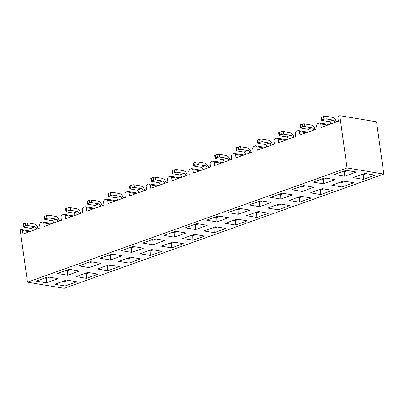 <?xml version="1.0" encoding="UTF-8"?>
<svg xmlns="http://www.w3.org/2000/svg" width="404" height="404" viewBox="0 0 404 404"><rect width="100%" height="100%" fill="white"/><g stroke="black" fill="none" stroke-linecap="round" stroke-linejoin="round"><path stroke-width="0.61" d="M108.196 203.55L107.717 200.101L106.429 199.086L104.419 199.808L103.52 201.601L104 205.045L86.89 211.166L86.411 207.717L85.123 206.702L83.113 207.424L82.214 209.216L82.694 212.661L65.584 218.781L65.105 215.332L63.817 214.317L61.807 215.039L60.908 216.832L61.388 220.276L44.278 226.397L43.799 222.947L42.511 221.932L40.501 222.654L39.602 224.447L40.082 227.891L22.972 234.012L22.493 230.563L21.205 229.548L20.2 229.911L27.452 282.179L347.046 167.943L339.789 115.68L338.784 116.039L337.89 117.827L338.365 121.276L321.256 127.391L320.776 123.947L319.493 122.932L317.478 123.654L316.584 125.442L317.059 128.891L299.95 135.007L299.47 131.563L298.187 130.548L296.172 131.27L295.279 133.057L295.753 136.507L278.644 142.622L278.164 139.178L276.881 138.163L274.866 138.885L273.973 140.673L274.447 144.122L257.338 150.238L256.858 146.793L255.575 145.778L253.561 146.501L252.667 148.288L253.141 151.737L236.032 157.853L235.552 154.409L234.269 153.394L232.255 154.116L231.361 155.904L231.835 159.353L214.726 165.468L214.246 162.024L212.964 161.009L210.949 161.731L210.055 163.519L210.529 166.968L193.42 173.089L192.94 169.64L191.658 168.625L189.643 169.347L188.744 171.134L189.224 174.584L172.114 180.704L171.634 177.255L170.352 176.24L168.337 176.962L167.438 178.75L167.918 182.199L150.808 188.32L150.328 184.87L149.046 183.855L147.031 184.578L146.132 186.37L146.612 189.814L129.502 195.935L129.022 192.486L127.735 191.471L125.725 192.193L124.826 193.986L125.306 197.43L108.196 203.55L125.306 197.43L124.826 193.986L125.725 192.193L127.735 191.471L129.022 192.486L135.921 193.637L129.022 192.486L129.502 195.935L146.612 189.814L146.132 186.37L147.031 184.578L149.046 183.855L150.328 184.87L157.227 186.022L150.328 184.87L150.808 188.32L167.918 182.199L167.438 178.75L168.337 176.962L170.352 176.24L171.634 177.255L178.533 178.406L171.634 177.255L172.114 180.704L189.224 174.584L188.744 171.134L189.643 169.347L191.658 168.625L192.94 169.64L199.839 170.791L192.94 169.64L193.42 173.089L210.529 166.968L210.055 163.519L210.949 161.731L212.964 161.009L214.246 162.024L221.145 163.176L214.246 162.024L214.726 165.468L231.835 159.353L231.361 155.904L232.255 154.116L234.269 153.394L235.552 154.409L242.451 155.56L235.552 154.409L236.032 157.853L253.141 151.737L252.667 148.288L253.561 146.501L255.575 145.778L256.858 146.793L263.756 147.945L256.858 146.793L257.338 150.238L274.447 144.122L273.973 140.673L274.866 138.885L276.881 138.163L278.164 139.178L285.062 140.329L278.164 139.178L278.644 142.622L295.753 136.507L295.279 133.057L296.172 131.27L298.187 130.548L299.47 131.563L306.368 132.714L299.47 131.563L299.95 135.007L317.059 128.891L316.584 125.442L317.478 123.654L319.493 122.932L320.776 123.947L327.674 125.099L320.776 123.947L321.256 127.391L338.365 121.276L337.89 117.827L338.784 116.039L339.789 115.68L376.548 121.821L383.8 174.089L64.211 288.32L27.452 282.179L64.211 288.32L383.8 174.089L347.046 167.943L27.452 282.179L20.2 229.911L21.205 229.548L22.493 230.563L29.391 231.714L22.493 230.563L22.972 234.012L40.082 227.891L39.602 224.447L40.501 222.654L42.511 221.932L43.799 222.947L50.697 224.099L43.799 222.947L44.278 226.397L61.388 220.276L60.908 216.832L61.807 215.039L63.817 214.317L65.105 215.332L72.003 216.483L65.105 215.332L65.584 218.781L82.694 212.661L82.214 209.216L83.113 207.424L85.123 206.702L86.411 207.717L93.309 208.868L86.411 207.717L86.89 211.166L104 205.045L103.52 201.601L104.419 199.808L106.429 199.086L107.717 200.101L114.615 201.253L107.717 200.101L108.196 203.55M260.934 200.768L271.225 202.49L259.484 206.686L249.192 204.964L260.934 200.768L249.192 204.964L259.484 206.686L259.348 202.182L262.555 201.035L259.348 202.182L259.232 201.374L259.348 202.182L257.727 201.914L259.348 202.182L259.484 206.686L271.225 202.49L260.934 200.768M303.545 185.537L313.837 187.259L302.096 191.456L291.804 189.734L303.545 185.537L291.804 189.734L302.096 191.456L313.837 187.259L303.545 185.537M346.157 170.306L356.449 172.028L344.708 176.225L334.416 174.503L346.157 170.306L334.416 174.503L344.708 176.225L356.449 172.028L346.157 170.306M282.239 193.152L292.531 194.874L280.79 199.071L270.498 197.349L282.239 193.152L270.498 197.349L280.79 199.071L292.531 194.874L282.239 193.152M239.628 208.383L249.919 210.105L238.178 214.302L227.886 212.58L239.628 208.383L227.886 212.58L238.178 214.302L249.919 210.105L239.628 208.383M197.016 223.614L207.308 225.336L195.566 229.533L185.274 227.811L197.016 223.614L185.274 227.811L195.566 229.533L207.308 225.336L197.016 223.614M133.098 246.46L143.39 248.182L131.648 252.379L121.357 250.657L133.098 246.46L121.357 250.657L131.648 252.379L143.39 248.182L133.098 246.46M175.71 231.229L186.002 232.951L174.26 237.148L163.968 235.426L175.71 231.229L163.968 235.426L174.26 237.148L186.002 232.951L175.71 231.229M218.322 215.999L228.613 217.721L216.872 221.917L206.58 220.195L218.322 215.999L206.58 220.195L216.872 221.917L228.613 217.721L218.322 215.999M47.874 276.922L58.166 278.644L46.42 282.84L36.128 281.118L47.874 276.922L36.128 281.118L46.42 282.84L58.166 278.644L47.874 276.922M111.792 254.076L122.084 255.798L110.337 259.994L100.051 258.272L111.792 254.076L100.051 258.272L110.337 259.994L122.084 255.798L111.792 254.076M90.486 261.691L100.778 263.413L89.032 267.61L78.745 265.888L90.486 261.691L78.745 265.888L89.032 267.61L100.778 263.413L90.486 261.691M324.851 177.922L335.143 179.644L323.402 183.84L313.11 182.118L324.851 177.922L313.11 182.118L323.402 183.84L335.143 179.644L324.851 177.922M69.18 269.306L79.472 271.028L67.726 275.225L57.434 273.503L69.18 269.306L57.434 273.503L67.726 275.225L79.472 271.028L69.18 269.306M154.404 238.845L164.696 240.567L152.954 244.763L142.662 243.041L154.404 238.845L142.662 243.041L152.954 244.763L164.696 240.567L154.404 238.845M322.22 188.658L332.512 190.38L320.766 194.577L310.474 192.854L322.22 188.658L310.474 192.854L320.766 194.577L332.512 190.38L322.22 188.658M87.85 272.427L98.142 274.149L86.4 278.346L76.109 276.624L87.85 272.427L76.109 276.624L86.4 278.346L98.142 274.149L87.85 272.427M364.832 173.427L375.124 175.149L363.378 179.346L353.086 177.624L364.832 173.427L353.086 177.624L363.378 179.346L375.124 175.149L364.832 173.427M258.302 211.504L268.594 213.226L256.848 217.423L246.556 215.701L258.302 211.504L246.556 215.701L256.848 217.423L268.594 213.226L258.302 211.504M279.608 203.889L289.9 205.611L278.154 209.807L267.862 208.085L279.608 203.889L267.862 208.085L278.154 209.807L289.9 205.611L279.608 203.889M215.691 226.735L225.977 228.457L214.236 232.654L203.944 230.931L215.691 226.735L203.944 230.931L214.236 232.654L225.977 228.457L215.691 226.735M151.768 249.581L162.06 251.303L150.318 255.5L140.026 253.778L151.768 249.581L140.026 253.778L150.318 255.5L162.06 251.303L151.768 249.581M236.996 219.119L247.288 220.842L235.542 225.038L225.25 223.316L236.996 219.119L225.25 223.316L235.542 225.038L247.288 220.842L236.996 219.119M343.526 181.042L353.818 182.765L342.072 186.961L331.78 185.239L343.526 181.042L331.78 185.239L342.072 186.961L341.935 182.462L345.142 181.315L341.935 182.462L341.824 181.648L341.935 182.462L340.32 182.189L341.935 182.462L342.072 186.961L353.818 182.765L343.526 181.042M130.462 257.197L140.754 258.919L129.012 263.115L118.72 261.393L130.462 257.197L118.72 261.393L129.012 263.115L140.754 258.919L130.462 257.197M173.074 241.966L183.366 243.688L171.624 247.884L161.332 246.162L173.074 241.966L161.332 246.162L171.624 247.884L183.366 243.688L173.074 241.966M109.156 264.812L119.448 266.534L107.706 270.731L97.415 269.008L109.156 264.812L97.415 269.008L107.706 270.731L119.448 266.534L109.156 264.812M66.544 280.043L76.836 281.765L65.094 285.961L54.803 284.239L66.544 280.043L54.803 284.239L65.094 285.961L64.958 281.462L63.337 281.189L64.958 281.462L68.165 280.315L64.958 281.462L64.842 280.654L65.094 285.961L76.836 281.765L66.544 280.043M300.914 196.273L311.206 197.995L299.46 202.192L289.168 200.47L300.914 196.273L289.168 200.47L299.46 202.192L311.206 197.995L300.914 196.273M194.385 234.35L204.671 236.072L192.93 240.269L182.638 238.547L194.385 234.35L182.638 238.547L192.93 240.269L204.671 236.072L194.385 234.35M383.8 174.089L347.046 167.943L339.789 115.68L376.548 121.821L383.8 174.089M30.911 231.174L21.205 229.548L30.911 231.174M52.217 223.558L42.511 221.932L52.217 223.558M46.172 277.528L46.283 278.341L44.667 278.068L46.283 278.341L49.49 277.195L46.283 278.341L46.172 277.528M31.33 228.497L23.76 227.068L30.744 228.235L34.936 226.74L36.067 227.543L36.708 229.139M34.194 223.983L27.578 222.877L27.952 225.568L34.936 226.74L27.437 225.533L23.917 226.437L23.346 226.806L23.76 227.068A1.687 0.429 -7.9 0 1 23.346 226.851A1.687 0.429 -7.9 0 1 23.917 226.437L25.593 225.836A1.687 0.429 -7.9 0 1 27.952 225.568L27.578 222.877L34.194 223.983L35.658 224.629L37.017 225.993L38.289 228.533A5.626 3.439 70.3 0 0 34.194 223.983M23.058 224.271L23.144 223.927L25.22 223.139L27.578 222.877A1.687 0.429 -7.9 0 0 25.22 223.139L25.593 225.836L25.22 223.139L23.543 223.74L23.917 226.437L23.543 223.74A1.687 0.429 -7.9 0 0 22.972 224.159L23.346 226.851M86.148 273.038L86.264 273.846L84.643 273.574L86.264 273.846L89.471 272.7L86.264 273.846L86.148 273.038M67.589 270.725L70.796 269.579L67.589 270.725L67.478 269.912L67.589 270.725L65.973 270.453L67.589 270.725L67.726 275.225L67.589 270.725M44.364 216.655L44.45 216.312L46.526 215.524L48.369 215.226L55.505 216.367L48.884 215.261L49.258 217.953L56.242 219.125L57.373 219.928L58.014 221.523M52.636 220.877L45.066 219.453L52.05 220.619L56.242 219.125L48.743 217.918L45.223 218.822L44.657 219.19L45.066 219.453A1.687 0.429 -7.9 0 1 44.652 219.236A1.687 0.429 -7.9 0 1 45.223 218.822L46.899 218.221A1.687 0.429 -7.9 0 1 49.258 217.953L48.884 215.261A1.687 0.429 -7.9 0 0 46.526 215.524L46.899 218.221L46.526 215.524L44.849 216.125L45.223 218.822L44.849 216.125A1.687 0.429 -7.9 0 0 44.278 216.544L44.652 219.236M59.595 220.917L58.322 218.377L56.964 217.014L55.505 216.367A5.626 3.439 70.3 0 1 59.595 220.917M46.283 278.341L46.42 282.84L46.283 278.341M86.264 273.846L86.4 278.346L86.264 273.846M53.813 222.988A2.252 1.374 -109.7 0 0 52.05 220.619L56.242 219.125A2.252 1.374 -109.7 0 1 58.009 221.488M32.507 230.603A2.252 1.374 -109.7 0 0 30.744 228.235L34.936 226.74A2.252 1.374 -109.7 0 1 36.703 229.103M171.488 243.385L174.695 242.238L171.488 243.385L171.377 242.577L171.488 243.385L169.867 243.112L171.488 243.385L171.624 247.884L171.488 243.385M235.406 220.539L238.613 219.392L235.406 220.539L235.295 219.731L235.406 220.539L233.785 220.266L235.406 220.539L235.542 225.038L235.406 220.539M107.57 266.231L110.777 265.085L107.57 266.231L107.454 265.423L107.57 266.231L105.949 265.958L107.57 266.231L107.706 270.731L107.57 266.231M128.876 258.616L132.083 257.469L128.876 258.616L128.76 257.808L128.876 258.616L127.255 258.343L128.876 258.616L129.012 263.115L128.876 258.616M320.518 189.264L320.63 190.077L319.014 189.804L320.63 190.077L323.836 188.931L320.63 190.077L320.518 189.264M150.182 251L153.389 249.854L150.182 251L150.066 250.192L150.182 251L148.561 250.727L150.182 251L150.318 255.5L150.182 251M192.794 235.769L196.001 234.623L192.794 235.769L192.683 234.961L192.794 235.769L191.173 235.497L192.794 235.769L192.93 240.269L192.794 235.769M214.1 228.154L217.307 227.008L214.1 228.154L213.989 227.346L214.1 228.154L212.479 227.881L214.1 228.154L214.236 232.654L214.1 228.154M256.712 212.923L259.918 211.777L256.712 212.923L256.601 212.115L256.712 212.923L255.091 212.65L256.712 212.923L256.848 217.423L256.712 212.923M278.018 205.308L281.224 204.161L278.018 205.308L277.907 204.495L278.018 205.308L276.402 205.035L278.018 205.308L278.154 209.807L278.018 205.308M363.241 174.846L366.448 173.7L363.241 174.846L363.13 174.033L363.241 174.846L361.625 174.573L363.241 174.846L363.378 179.346L363.241 174.846M299.324 197.692L302.53 196.546L299.324 197.692L299.212 196.879L299.324 197.692L297.708 197.42L299.324 197.692L299.46 202.192L299.324 197.692M174.119 232.648L177.326 231.502L174.119 232.648L174.008 231.835L174.119 232.648L172.503 232.376L174.119 232.648L174.26 237.148L174.119 232.648M195.425 225.033L198.637 223.887L195.425 225.033L195.314 224.22L195.425 225.033L193.809 224.76L195.425 225.033L195.566 229.533L195.425 225.033M216.731 217.418L219.943 216.271L216.731 217.418L216.62 216.605L216.731 217.418L215.115 217.145L216.731 217.418L216.872 221.917L216.731 217.418M238.037 209.797L241.249 208.651L238.037 209.797L237.926 208.989L238.037 209.797L236.421 209.53L238.037 209.797L238.178 214.302L238.037 209.797M301.96 186.951L305.166 185.805L301.96 186.951L301.844 186.143L301.96 186.951L300.339 186.683L301.96 186.951L302.096 191.456L301.96 186.951M323.266 179.336L326.472 178.189L323.266 179.336L323.149 178.528L323.266 179.336L321.645 179.068L323.266 179.336L323.402 183.84L323.266 179.336M344.572 171.72L347.778 170.574L344.572 171.72L344.455 170.912L344.572 171.72L342.951 171.453L344.572 171.72L344.708 176.225L344.572 171.72M110.09 254.682L110.201 255.495L108.585 255.222L110.201 255.495L113.408 254.348L110.201 255.495L110.09 254.682M131.396 247.066L131.507 247.879L129.891 247.607L131.507 247.879L134.714 246.733L131.507 247.879L131.396 247.066M152.702 239.451L152.813 240.264L151.197 239.991L152.813 240.264L156.02 239.118L152.813 240.264L152.702 239.451M88.784 262.297L88.895 263.11L87.279 262.837L88.895 263.11L92.102 261.964L88.895 263.11L88.784 262.297M280.538 193.758L280.654 194.566L279.033 194.299L280.654 194.566L283.861 193.42L280.654 194.566L280.538 193.758M287.002 137.107L279.432 135.683L286.416 136.85L290.612 135.35L291.739 136.158L292.38 137.754M300.041 125.27L300.52 124.74L304.04 123.836L311.176 124.982A5.626 3.439 70.3 0 1 315.272 129.532L313.994 126.992L312.64 125.624L311.176 124.982L304.56 123.877L304.934 126.568L311.918 127.735L307.722 129.235L300.738 128.068L307.722 129.235L311.918 127.735L313.044 128.543L313.686 130.138M321.347 117.655L321.826 117.125L325.346 116.221L332.482 117.367A5.626 3.439 70.3 0 1 336.577 121.917L335.3 119.377L333.946 118.008L332.482 117.367L325.866 116.261L326.24 118.953L333.224 120.119L329.028 121.619L322.044 120.453L329.028 121.619L333.224 120.119L334.35 120.927L334.992 122.523M65.67 209.04L65.756 208.696L67.832 207.909L69.675 207.611L76.811 208.752A5.626 3.439 70.3 0 1 80.901 213.302L79.628 210.762L78.27 209.398L76.811 208.752L70.19 207.646L70.564 210.338L77.548 211.509L78.679 212.312L79.32 213.908M86.976 201.424L87.062 201.081L89.138 200.293L90.981 199.995L98.116 201.136A5.626 3.439 70.3 0 1 102.207 205.686L100.934 203.146L99.576 201.783L98.116 201.136L91.496 200.031L91.875 202.722L98.854 203.894L94.662 205.389L87.678 204.222L94.662 205.389L98.854 203.894L99.985 204.697L100.626 206.292M150.894 178.578L150.98 178.235L153.055 177.447L154.899 177.149L162.034 178.29L155.419 177.184L155.792 179.876L162.777 181.042L163.903 181.851L164.544 183.446M108.282 193.809L108.368 193.466L110.444 192.678L112.287 192.38L119.422 193.521A5.626 3.439 70.3 0 1 123.513 198.071L122.24 195.531L120.882 194.167L119.422 193.521L112.807 192.415L113.181 195.107L120.16 196.273L121.291 197.081L121.932 198.677M129.588 186.194L129.674 185.85L131.749 185.062L133.593 184.764L140.728 185.906A5.626 3.439 70.3 0 1 144.819 190.456L143.546 187.916L142.188 186.552L140.728 185.906L134.113 184.8L134.487 187.491L141.466 188.658L142.597 189.466L143.238 191.062M166.125 182.84L164.852 180.3L163.494 178.937L162.034 178.29A5.626 3.439 70.3 0 1 166.125 182.84M172.205 170.963L172.286 170.619L174.361 169.832L176.205 169.534L183.34 170.675A5.626 3.439 70.3 0 1 187.431 175.225L186.158 172.685L184.805 171.321L183.34 170.675L176.725 169.569L177.098 172.261L184.083 173.427L185.209 174.235L185.85 175.831M214.817 155.732L214.898 155.388L216.973 154.601L218.817 154.303L225.952 155.444A5.626 3.439 70.3 0 1 230.043 159.994L228.77 157.454L227.417 156.09L225.952 155.444L219.337 154.338L219.71 157.03L226.694 158.196L227.821 159.004L228.462 160.6M251.354 152.379L250.076 149.839L248.723 148.475L247.258 147.829L240.643 146.723L241.016 149.414L248 150.581L249.127 151.389L249.768 152.985M193.511 163.347L193.592 163.004L195.667 162.216L197.511 161.918L204.646 163.059A5.626 3.439 70.3 0 1 208.737 167.609L207.464 165.069L206.111 163.706L204.646 163.059L198.031 161.953L198.404 164.645L205.389 165.812L206.515 166.62L207.156 168.216M257.429 140.501L257.51 140.158L259.585 139.37L261.428 139.072L268.564 140.213A5.626 3.439 70.3 0 1 272.655 144.763L271.382 142.223L270.029 140.86L268.564 140.213L261.949 139.107L262.322 141.799L269.306 142.966L270.433 143.773L271.074 145.369M289.87 132.598L283.255 131.492L283.628 134.184L290.612 135.35L283.108 134.148L279.588 135.047L281.265 134.451A1.687 0.429 -7.9 0 1 283.628 134.184L283.255 131.492L289.87 132.598L291.334 133.244L292.688 134.608L293.966 137.148A5.626 3.439 70.3 0 0 289.87 132.598M143.233 191.026A2.252 1.374 -109.7 0 0 141.466 188.658L137.274 190.158L130.29 188.991L137.274 190.158L141.466 188.658L133.966 187.456L130.447 188.36L129.881 188.729L130.29 188.991A1.687 0.429 -7.9 0 1 129.876 188.774A1.687 0.429 -7.9 0 1 130.447 188.36L132.123 187.759A1.687 0.429 -7.9 0 1 134.487 187.491L134.113 184.8A1.687 0.429 -7.9 0 0 131.749 185.062L132.123 187.759L131.749 185.062L130.073 185.663L130.447 188.36L130.073 185.663A1.687 0.429 -7.9 0 0 129.502 186.082L129.876 188.774M159.166 182.8L151.596 181.376L158.58 182.542L162.777 181.042L155.272 179.841L151.752 180.745L153.429 180.144A1.687 0.429 -7.9 0 1 155.792 179.876L155.419 177.184A1.687 0.429 -7.9 0 0 153.055 177.447L153.429 180.144L153.055 177.447L151.379 178.048L151.752 180.745L151.187 181.113L151.596 181.376A1.687 0.429 -7.9 0 1 151.182 181.159A1.687 0.429 -7.9 0 1 151.752 180.745L151.379 178.048A1.687 0.429 -7.9 0 0 150.808 178.467L151.182 181.159M160.348 184.946L159.706 183.35M236.123 148.117L236.204 147.773L238.279 146.985L240.122 146.687L247.258 147.829A5.626 3.439 70.3 0 1 251.349 152.379M79.315 213.873A2.252 1.374 -109.7 0 0 77.548 211.509L73.356 213.004L66.372 211.837L73.356 213.004L77.548 211.509L70.049 210.302L66.529 211.206L65.963 211.575L66.372 211.837A1.687 0.429 -7.9 0 1 65.958 211.62A1.687 0.429 -7.9 0 1 66.529 211.206L68.205 210.605A1.687 0.429 -7.9 0 1 70.564 210.338L70.19 207.646A1.687 0.429 -7.9 0 0 67.832 207.909L68.205 210.605L67.832 207.909L66.155 208.509L66.529 211.206L66.155 208.509A1.687 0.429 -7.9 0 0 65.584 208.929L65.958 211.62M278.735 132.886L278.816 132.542L280.891 131.754L283.255 131.492A1.687 0.429 -7.9 0 0 280.891 131.754L281.265 134.451L280.891 131.754L279.214 132.355L279.588 135.047L279.023 135.421L279.432 135.683A1.687 0.429 -7.9 0 1 279.018 135.466A1.687 0.429 -7.9 0 1 279.588 135.047L279.214 132.355A1.687 0.429 -7.9 0 0 278.644 132.77L279.018 135.466M185.845 175.796A2.252 1.374 -109.7 0 0 184.083 173.427L179.886 174.927L172.902 173.76L179.886 174.927L184.083 173.427L176.578 172.225L173.058 173.129L174.735 172.528A1.687 0.429 -7.9 0 1 177.098 172.261L176.725 169.569A1.687 0.429 -7.9 0 0 174.361 169.832L174.735 172.528L174.361 169.832L172.685 170.432L173.058 173.129L172.493 173.498L172.902 173.76A1.687 0.429 -7.9 0 1 172.488 173.543A1.687 0.429 -7.9 0 1 173.058 173.129L172.685 170.432A1.687 0.429 -7.9 0 0 172.114 170.847L172.488 173.543M121.927 198.642A2.252 1.374 -109.7 0 0 120.16 196.273L115.968 197.773L108.984 196.607L115.968 197.773L120.16 196.273L112.66 195.071L109.141 195.975L108.575 196.344L108.984 196.607A1.687 0.429 -7.9 0 1 108.57 196.389A1.687 0.429 -7.9 0 1 109.141 195.975L110.817 195.374A1.687 0.429 -7.9 0 1 113.181 195.107L112.807 192.415A1.687 0.429 -7.9 0 0 110.444 192.678L110.817 195.374L110.444 192.678L108.767 193.279L109.141 195.975L108.767 193.279A1.687 0.429 -7.9 0 0 108.196 193.698L108.57 196.389M207.151 168.18A2.252 1.374 -109.7 0 0 205.389 165.812L201.192 167.312L194.208 166.145L201.192 167.312L205.389 165.812L197.884 164.61L194.364 165.514L196.041 164.913A1.687 0.429 -7.9 0 1 198.404 164.645L198.031 161.953A1.687 0.429 -7.9 0 0 195.667 162.216L196.041 164.913L195.667 162.216L193.991 162.817L194.364 165.514L193.799 165.882L194.208 166.145A1.687 0.429 -7.9 0 1 193.794 165.928A1.687 0.429 -7.9 0 1 194.364 165.514L193.991 162.817A1.687 0.429 -7.9 0 0 193.42 163.231L193.794 165.928M228.457 160.565A2.252 1.374 -109.7 0 0 226.694 158.196L222.498 159.696L215.514 158.53L222.498 159.696L226.694 158.196L219.19 156.994L215.67 157.898L217.347 157.297A1.687 0.429 -7.9 0 1 219.71 157.03L219.337 154.338A1.687 0.429 -7.9 0 0 216.973 154.601L217.347 157.297L216.973 154.601L215.297 155.202L215.67 157.898L215.105 158.267L215.514 158.53A1.687 0.429 -7.9 0 1 215.1 158.312A1.687 0.429 -7.9 0 1 215.67 157.898L215.297 155.202A1.687 0.429 -7.9 0 0 214.726 155.616L215.1 158.312M249.763 152.949A2.252 1.374 -109.7 0 0 248 150.581L243.804 152.081L236.82 150.914L243.804 152.081L248 150.581L240.496 149.379L236.976 150.283L238.653 149.682A1.687 0.429 -7.9 0 1 241.016 149.414L240.643 146.723A1.687 0.429 -7.9 0 0 238.279 146.985L238.653 149.682L238.279 146.985L236.603 147.586L236.976 150.283L236.411 150.652L236.82 150.914A1.687 0.429 -7.9 0 1 236.406 150.697A1.687 0.429 -7.9 0 1 236.976 150.283L236.603 147.586A1.687 0.429 -7.9 0 0 236.032 148L236.406 150.697M271.069 145.334A2.252 1.374 -109.7 0 0 269.306 142.966L265.11 144.465L258.126 143.299L265.11 144.465L269.306 142.966L261.802 141.764L258.282 142.668L259.959 142.067A1.687 0.429 -7.9 0 1 262.322 141.799L261.949 139.107A1.687 0.429 -7.9 0 0 259.585 139.37L259.959 142.067L259.585 139.37L257.909 139.971L258.282 142.668L257.717 143.036L258.126 143.299A1.687 0.429 -7.9 0 1 257.712 143.082A1.687 0.429 -7.9 0 1 258.282 142.668L257.909 139.971A1.687 0.429 -7.9 0 0 257.338 140.385L257.712 143.082M266.882 146.869L266.655 146.026M300.324 127.851A1.687 0.429 -7.9 0 1 300.894 127.432L300.52 124.74L300.894 127.432L300.329 127.805L300.738 128.068A1.687 0.429 -7.9 0 1 300.324 127.851L299.95 125.154A1.687 0.429 -7.9 0 1 300.52 124.74L302.197 124.139L302.571 126.836L300.894 127.432L302.571 126.836A1.687 0.429 -7.9 0 1 304.934 126.568L302.571 126.836L302.197 124.139A1.687 0.429 -7.9 0 1 304.56 123.877L304.934 126.568L311.918 127.735A2.252 1.374 -109.7 0 1 313.681 130.103M321.629 120.235A1.687 0.429 -7.9 0 1 322.2 119.816L321.826 117.125L322.2 119.816L321.635 120.19L322.044 120.453A1.687 0.429 -7.9 0 1 321.629 120.235L321.256 117.539A1.687 0.429 -7.9 0 1 321.826 117.125L323.503 116.524L323.877 119.22L322.2 119.816L323.877 119.22A1.687 0.429 -7.9 0 1 326.24 118.953L323.877 119.22L323.503 116.524A1.687 0.429 -7.9 0 1 325.866 116.261L326.24 118.953L333.224 120.119A2.252 1.374 -109.7 0 1 334.987 122.488M89.511 202.99L87.436 203.773L87.678 204.222A1.687 0.429 -7.9 0 1 87.264 204.005A1.687 0.429 -7.9 0 1 87.835 203.591L89.511 202.99A1.687 0.429 -7.9 0 1 91.875 202.722L89.511 202.99L89.138 200.293L89.511 202.99M100.621 206.257A2.252 1.374 -109.7 0 0 98.854 203.894L91.875 202.722L91.496 200.031A1.687 0.429 -7.9 0 0 89.138 200.293L87.461 200.894L87.835 203.591L87.461 200.894A1.687 0.429 -7.9 0 0 86.89 201.313L87.264 204.005M131.507 247.879L131.648 252.379L131.507 247.879M280.654 194.566L280.79 199.071L280.654 194.566M152.813 240.264L152.954 244.763L152.813 240.264M88.895 263.11L89.032 267.61L88.895 263.11M110.201 255.495L110.337 259.994L110.201 255.495M320.63 190.077L320.766 194.577L320.63 190.077M94.662 205.389A2.252 1.374 -109.7 0 1 96.425 207.757M73.356 213.004A2.252 1.374 -109.7 0 1 75.119 215.372M307.722 129.235A2.252 1.374 -109.7 0 1 309.489 131.598M329.028 121.619A2.252 1.374 -109.7 0 1 330.795 123.983M179.886 174.927A2.252 1.374 -109.7 0 1 181.648 177.29M115.968 197.773A2.252 1.374 -109.7 0 1 117.731 200.142M288.178 139.213A2.252 1.374 -109.7 0 0 286.416 136.85L290.612 135.35A2.252 1.374 -109.7 0 1 292.375 137.719M265.11 144.465A2.252 1.374 -109.7 0 1 266.872 146.829M222.498 159.696A2.252 1.374 -109.7 0 1 224.26 162.06M201.192 167.312A2.252 1.374 -109.7 0 1 202.954 169.675M243.804 152.081A2.252 1.374 -109.7 0 1 245.566 154.444M160.343 184.906A2.252 1.374 -109.7 0 0 158.58 182.542L162.777 181.042A2.252 1.374 -109.7 0 1 164.539 183.411M137.274 190.158A2.252 1.374 -109.7 0 1 139.037 192.526M265.276 147.404L255.575 145.778L265.276 147.404M286.582 139.789L276.881 138.163L286.582 139.789M307.888 132.174L298.187 130.548L307.888 132.174M329.194 124.558L319.493 122.932L329.194 124.558M73.523 215.943L63.817 214.317L73.523 215.943M116.135 200.712L106.429 199.086L116.135 200.712M137.441 193.097L127.735 191.471L137.441 193.097M158.747 185.481L149.046 183.855L158.747 185.481M180.053 177.866L170.352 176.24L180.053 177.866M201.359 170.251L191.658 168.625L201.359 170.251M94.829 208.328L85.123 206.702L94.829 208.328M222.665 162.635L212.964 161.009L222.665 162.635M243.971 155.02L234.269 153.394L243.971 155.02"/></g></svg>
